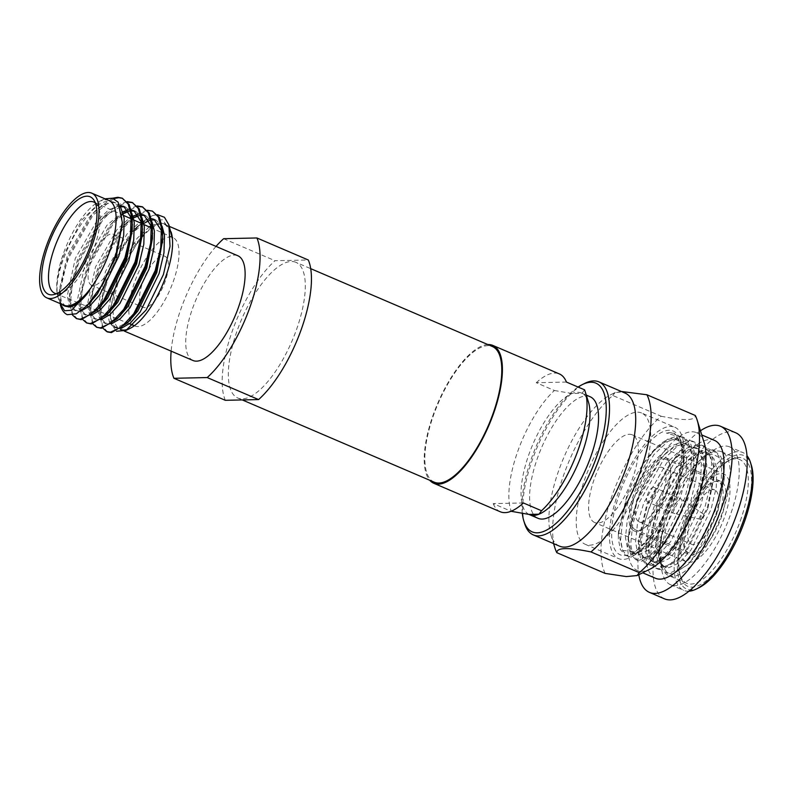 <?xml version="1.0" encoding="UTF-8"?>
<svg xmlns="http://www.w3.org/2000/svg" width="792" height="792" viewBox="0 0 792 792"><rect width="100%" height="100%" fill="white"/><g stroke="black" fill="none" stroke-linecap="round" stroke-linejoin="round"><path stroke-width="0.59" stroke-dasharray="3.96 2.97" d="M691.258 517.374A29.522 10.969 -66.8 0 0 691.515 544.252A29.522 10.969 -66.8 0 0 715.028 516.849A29.522 10.969 113.2 0 0 714.77 489.981A29.522 10.969 113.2 0 0 691.258 517.374M662.369 467.527A29.522 10.969 113.2 0 0 638.857 494.921A29.522 10.969 -66.8 0 0 639.114 521.799A29.522 10.969 -66.8 0 0 662.627 494.396A29.522 10.969 113.2 0 0 662.369 467.527L714.77 489.981M635.629 529.937A38.382 14.266 -66.8 0 1 635.293 495A38.382 14.266 113.2 0 1 665.864 459.38A38.382 14.266 113.2 0 1 666.191 494.317A38.382 14.266 -66.8 0 1 635.629 529.937L688.03 552.39A38.382 14.266 -66.8 0 0 718.591 516.77A38.382 14.266 113.2 0 0 718.265 481.833A38.382 14.266 113.2 0 0 687.694 517.453A38.382 14.266 -66.8 0 0 688.03 552.39M701.049 519.413A2.95 1.099 -66.8 0 1 700.95 516.711A2.95 1.099 113.2 0 1 703.365 514.008A2.95 1.099 113.2 0 1 703.326 516.651A2.95 1.099 -66.8 0 1 701.049 519.413L674.913 513.662A7.97 2.96 -66.8 0 0 681.061 506.207A7.97 2.96 113.2 0 0 681.169 499.049A7.97 2.96 113.2 0 0 680.991 498.95A7.97 2.96 113.2 0 0 674.636 506.345A7.97 2.96 -66.8 0 0 674.705 513.602A7.97 2.96 -66.8 0 0 674.913 513.662M647.608 501.989A7.97 2.96 -66.8 0 1 647.539 494.733A7.97 2.96 113.2 0 1 653.885 487.337A7.97 2.96 113.2 0 1 653.954 494.594A7.97 2.96 -66.8 0 1 647.608 501.989L674.705 513.602M121.384 328.304L119.434 328.611L113.82 327.086L109.405 322.195L107.633 312.88L115.582 275.764L137.075 238.352L149.233 226.928M151.351 225.621L160.261 222.869L164.102 223.651L169.498 228.908L172.27 238.531M116.107 328.066L111.692 323.176L109.92 310.335L117.869 276.745L139.362 239.333L143.936 234.293A57.44 21.354 113.2 0 1 161.509 223.413A57.44 21.354 113.2 0 1 165.092 224.077A57.44 21.354 113.2 0 1 170.914 231.403M104.98 198.812L102.604 199.841L81.883 219.929L64.211 253.945C57.875 271.646 55.717 285.734 57.757 296.208C50.866 270.052 88.1 198.327 109.87 201.287L113.721 202.059L119.146 207.385L121.909 217.127L122.235 224.057M65.726 306.474L61.311 301.584L59.539 288.753L67.478 255.153L88.971 217.741L93.129 213.137L103.267 204.999L112.157 202.267L116.008 203.039L120.513 206.86M57.757 296.208A57.44 21.354 -66.8 0 0 58.242 298.04A57.44 21.354 -66.8 0 0 61.905 304.336M88.991 303.663L76.834 310.365L73.517 309.811L69.102 304.92L67.32 295.604L75.27 258.489L96.763 221.077L109.019 209.593L120.037 205.603M80.863 311.088L75.794 310.791L71.389 305.9L69.607 296.584L69.617 293.07L77.557 259.469L99.049 222.057L103.198 217.453L120.463 206.702M98.832 308.197L86.912 314.681L83.586 314.127L79.18 309.246L77.398 299.921L85.348 262.805L106.841 225.393L122.859 211.751M128.205 210.048L131.205 209.989M91.159 315.355L85.873 315.107L81.467 310.226L79.685 300.901L79.685 297.386L87.635 263.786L109.128 226.373L113.276 221.77L123.404 213.642M129.017 211.315L131.432 210.929M108.91 312.513L96.99 318.998L93.664 318.453L89.258 313.563L87.476 304.237L95.426 267.122L116.919 229.71L129.452 218.047M131.195 216.978L132.937 216.067M138.273 214.365L141.283 214.305M101.237 319.671L95.951 319.423L91.545 314.543L89.763 305.217L89.763 301.702L97.713 268.102L119.206 230.69L123.354 226.086L133.482 217.958M139.085 215.632L141.501 215.246M118.988 316.84L107.069 323.314L103.742 322.77L99.337 317.879L97.555 308.553L105.504 271.448L126.997 234.036L139.253 222.552L151.361 218.622M111.306 323.987L106.029 323.75L101.614 318.859L99.841 309.533L99.841 306.019L107.791 272.418L129.284 235.016L133.432 230.403L143.57 222.275L152.47 219.532M131.442 218.077L132.274 229.947M124.908 206.94L126.086 207.355L131.908 213.464M141.52 222.394L142.352 234.264M134.987 211.256L136.165 211.672L141.986 217.78M151.599 226.71L152.42 238.58M145.065 215.582L146.243 215.988L152.064 222.097M161.677 231.036L162.548 240.342M129.066 321.156L117.147 327.631M155.143 219.899L156.311 220.305L162.142 226.413M698.96 587.723A72.626 26.997 113.2 0 1 686.001 522.938A72.626 26.997 113.2 0 1 739.302 454.697A72.626 26.997 113.2 0 1 751.38 465.379M688.961 591.198A74.992 27.868 113.2 0 1 683.684 590.357A74.992 27.868 113.2 0 1 683.041 522.096A74.992 27.868 113.2 0 1 738.075 451.638A74.992 27.868 113.2 0 1 742.757 452.499A74.992 27.868 113.2 0 1 747.004 455.737M605.197 573.408A94.476 35.115 -66.8 0 1 612.216 495.277A94.476 35.115 113.2 0 1 661.172 416.236L612.8 395.505A94.476 35.115 113.2 0 0 563.845 474.557A94.476 35.115 -66.8 0 0 554.855 547.757M522.314 513.483A80.893 30.066 113.2 0 1 531.521 458.241A80.893 30.066 113.2 0 1 578.091 387.06M524.66 523.631A83.259 30.947 113.2 0 1 532.59 459.122A83.259 30.947 113.2 0 1 584.753 383.387M538.996 514.196A66.132 24.582 -66.8 0 0 540.698 513.434M216.028 246.401A85.615 31.819 -66.8 0 0 180.962 308.88A85.615 31.819 -66.8 0 0 171.151 351.143M225.334 400.307A85.615 31.819 113.2 0 1 232.353 330.907A85.615 31.819 113.2 0 1 275.032 260.716L308.296 259.994M743.282 521.681A69.676 25.898 -66.8 0 0 738.332 457.449A69.676 25.898 -66.8 0 0 730.848 459.528A69.676 25.898 -66.8 0 0 687.189 522.908A69.676 25.898 -66.8 0 0 680.556 576.893A69.676 25.898 -66.8 0 0 708.266 579.041A69.676 25.898 -66.8 0 0 743.282 521.681M740.312 520.839A67.31 25.017 -66.8 0 0 739.738 459.558A67.31 25.017 -66.8 0 0 735.53 458.786A67.31 25.017 -66.8 0 0 728.303 460.786A67.31 25.017 -66.8 0 0 686.129 522.027A67.31 25.017 -66.8 0 0 679.724 574.18A67.31 25.017 -66.8 0 0 686.713 583.298A67.31 25.017 -66.8 0 0 740.312 520.839M707.959 508.147L714.067 476.596L713.78 467.735L710.889 457.439L705.177 451.816L701.108 451.004L689.584 455.242L676.635 467.419L653.954 507.058L647.48 528.413L645.619 546.391L647.529 556.271L652.222 561.459L655.766 562.053L670.438 553.252L677.714 544.549L697.881 503.831L703.989 472.279L703.702 463.419L700.811 453.123L695.099 447.5L691.04 446.688L679.506 450.925L666.567 463.102L643.876 502.742L637.402 524.096L635.54 542.074L637.451 551.955L642.154 557.142L645.688 557.736L660.36 548.935L667.636 540.233L687.803 499.514L693.911 467.963L693.624 459.103L690.733 448.807L685.021 443.183L680.962 442.362L669.428 446.609L656.489 458.786L633.808 498.425L627.323 519.78L625.462 537.758L627.373 547.638L632.075 552.826L635.61 553.41L650.282 544.609L657.558 535.917L677.724 495.198L683.872 462.33L681.942 445.748L675.853 435.798L666.339 433.066L674.002 433.244L680.813 442.134L682.318 456.944L679.467 476.487L674.715 493.089L656.519 530.313L635.511 551.648L622.621 550.45L618.404 532.095L626.858 495.584C631.462 483.665 637.114 472.873 643.807 463.211L653.954 450.797L664.597 442.243L673.942 439.362L678.001 440.174L683.724 445.797L686.605 456.103L686.011 474.616L680.783 496.505L660.627 537.223L648.945 549.945L638.669 554.727L635.135 554.133L630.432 548.945L628.521 539.065L628.521 535.204L636.867 499.742L659.548 460.093L664.023 455.113L674.675 446.559L684.021 443.678L688.08 444.49L693.802 450.113L696.683 460.419L696.079 478.932L690.862 500.821L670.705 541.55L659.023 554.261L648.747 559.043L645.213 558.449L640.51 553.262L638.599 543.381L638.599 539.52L646.945 504.058L669.626 464.419L674.101 459.429L684.753 450.886L694.099 447.995L698.158 448.807L703.87 454.44L706.761 464.736L706.157 483.249L700.94 505.138L680.774 545.866L669.091 558.578L658.825 563.359L655.291 562.775L650.588 557.578L648.678 547.698L648.678 543.837L657.023 508.375L679.704 468.735L684.179 463.756L694.832 455.202L704.177 452.311L708.236 453.133L713.948 458.756L716.839 469.052L716.235 487.565L711.018 509.464L690.852 550.183L679.17 562.894L668.903 567.676L665.369 567.092L662.973 565.448L659.716 560.38L658.687 550.143L663.548 525.324L659.587 547.618L660.983 564.458L667.795 573.349L673.111 574.022L688.327 564.201L704.682 541.599L717.76 511.81L724.205 479.15L723.225 466.231L719.275 457.608L712.691 454.103L704.058 456.053L681.833 478.071C674.695 488.159 668.755 499.267 664.033 511.384L657.558 532.729L655.697 550.707L657.607 560.587L662.3 565.775L665.844 566.369L680.516 557.568L687.793 548.866L707.959 508.147M643.807 463.211A60.816 22.602 113.2 0 1 676.21 439.402A60.816 22.602 113.2 0 1 682.526 447.648A60.816 22.602 113.2 0 1 683.872 462.33M60.004 303.524L59.37 298.772A64.36 23.918 -66.8 0 0 60.707 305.999M108.88 200.485A56.974 21.176 113.2 0 0 99.208 201.524A56.974 21.176 113.2 0 0 63.499 253.361A56.974 21.176 -66.8 0 0 58.073 297.515A56.974 21.176 -66.8 0 0 63.994 305.237M127.195 201.623L117.671 204.91L106.94 213.632L102.109 219.008L78.18 260.994L69.419 298.416L69.429 302.643L72.498 315.038M77.458 319.027L72.448 313.523L70.399 303.059L72.339 284.021L79.16 261.41L103.089 219.424L115.909 207.108L127.581 202.079M132.7 202.683L133.195 202.871M137.273 205.94L127.75 209.227L117.018 217.948L112.187 223.324L88.258 265.31L79.497 302.732L79.507 306.959L82.655 319.493M87.536 323.344L82.526 317.839L80.477 307.375L82.418 288.337L89.239 265.726L113.167 223.74L125.987 211.424L137.65 206.405M142.778 206.999L143.273 207.197M147.352 210.256L137.828 213.543L127.086 222.265L122.265 227.641L98.337 269.627L89.575 307.048L89.585 311.276L92.733 323.809M97.614 327.67L92.605 322.166L90.555 311.692L92.486 292.654L99.307 270.042L123.245 228.056L136.897 215.167L149.064 210.652L153.351 211.513M107.682 331.987L102.683 326.482L100.633 316.008L102.564 296.97L109.385 274.359C115.879 257.845 123.988 243.698 133.7 231.917A64.36 23.918 113.2 0 1 153.163 215.414L137.165 226.591L132.343 231.957L108.415 273.943L99.653 311.375L99.663 315.592L102.811 328.126M116.503 331.264L111.326 324.601L109.87 311.83L117.968 276.982C124.968 259.271 133.62 245.035 143.936 234.293L143.52 234.719M171.141 232.125A56.974 21.176 113.2 0 0 165.31 224.661A56.974 21.176 113.2 0 0 119.929 277.547A56.974 21.176 -66.8 0 0 120.424 329.413L124.394 331.115M128.106 329.234A56.974 21.176 -66.8 0 0 130.096 328.373M153.163 215.414L157.529 214.691M170.745 230.848L162.578 219.839L149.431 220.433M143.817 223.443L133.7 231.917M634.036 530.858A39.857 14.81 -66.8 0 1 633.699 494.584A39.857 14.81 113.2 0 1 665.438 457.598A39.857 14.81 113.2 0 1 665.775 493.871A39.857 14.81 -66.8 0 1 634.036 530.858L689.466 554.608A39.857 14.81 -66.8 0 0 721.205 517.621A39.857 14.81 113.2 0 0 720.859 481.338A39.857 14.81 113.2 0 0 689.119 518.324A39.857 14.81 -66.8 0 0 689.466 554.608M685.961 518.394A47.708 17.731 -66.8 0 0 686.367 561.825A47.708 17.731 -66.8 0 0 724.363 517.552A47.708 17.731 113.2 0 0 723.947 474.121A47.708 17.731 113.2 0 0 685.961 518.394M594.673 522.532A47.708 17.731 -66.8 0 1 594.257 479.101A47.708 17.731 113.2 0 1 632.254 434.828A47.708 17.731 113.2 0 1 632.659 478.259A47.708 17.731 -66.8 0 1 594.673 522.532L686.367 561.825M641.599 413.008A71.448 26.552 113.2 0 0 584.704 479.318A71.448 26.552 -66.8 0 0 585.318 544.351A71.448 26.552 -66.8 0 0 642.213 478.051A71.448 26.552 113.2 0 0 641.599 413.008L674.853 427.264A71.448 26.552 113.2 0 1 675.467 492.297A71.448 26.552 -66.8 0 1 618.572 558.607A71.448 26.552 -66.8 0 1 617.958 493.565A71.448 26.552 113.2 0 1 674.853 427.264M619.621 493.525A67.31 25.017 -66.8 0 0 631.63 553.578A67.31 25.017 -66.8 0 0 673.804 492.337A67.31 25.017 113.2 0 0 680.219 440.184A67.31 25.017 113.2 0 0 653.449 438.105A67.31 25.017 113.2 0 0 619.621 493.525M660.983 564.458L661.577 566.409A67.31 25.017 -66.8 0 1 667.993 514.255A67.31 25.017 113.2 0 1 710.167 453.014A67.31 25.017 113.2 0 1 721.591 451.787A67.31 25.017 113.2 0 1 722.175 513.067A67.31 25.017 -66.8 0 1 668.577 575.527L686.713 583.298M223.641 238.699L275.032 260.716M91.634 285.278A27.75 10.316 -66.8 0 1 91.387 260.014A27.75 10.316 113.2 0 1 113.494 234.264A27.75 10.316 113.2 0 1 113.731 259.519A27.75 10.316 -66.8 0 1 91.634 285.278L143.025 307.296A27.75 10.316 -66.8 0 0 165.122 281.546A27.75 10.316 113.2 0 0 164.885 256.281A27.75 10.316 113.2 0 0 142.778 282.031A27.75 10.316 -66.8 0 0 143.025 307.296M135.105 326.066A48.124 17.889 -66.8 0 1 134.581 282.209A48.124 17.889 113.2 0 1 173.012 237.6A48.124 17.889 113.2 0 1 173.319 281.368A48.124 17.889 -66.8 0 1 135.105 326.066L133.264 325.314M95.327 202.93A49.599 18.434 113.2 0 1 97.267 204.999A49.599 18.434 113.2 0 1 94.307 247.243A49.599 18.434 -66.8 0 1 59.252 293.713L53.183 294.713M56.42 293.733A49.599 18.434 -66.8 0 0 59.252 293.713M112.622 198.218L96.862 209.316L92.03 214.691L68.102 256.677L59.351 294.099L59.37 298.772M67.3 314.681C57.4 310.9 58.083 285.031 69.082 257.093L93.011 215.107L113.721 198.594M122.621 198.356L123.116 198.554M192.981 360.499A56.974 21.176 -66.8 0 1 192.486 308.632A56.974 21.176 113.2 0 1 237.867 255.757M295.881 262.31A73.804 27.433 113.2 0 0 237.105 330.799A73.804 27.433 -66.8 0 0 237.749 397.99A73.804 27.433 -66.8 0 0 296.525 329.502A73.804 27.433 113.2 0 0 295.881 262.31L310.712 268.656M434.244 482.189A73.804 27.433 -66.8 0 1 433.61 414.998A73.804 27.433 113.2 0 1 492.386 346.51M487.852 344.57A74.992 27.868 113.2 0 0 433.135 415.008A74.992 27.868 -66.8 0 0 429.719 480.249M523.383 502.96L493.208 503.623L511.068 511.276M566.428 382.061L536.263 382.724L554.4 390.496A74.992 27.868 113.2 0 0 517.78 451.282A74.992 27.868 -66.8 0 0 511.345 511.394M500.287 511.771A74.992 27.868 113.2 0 1 493.208 503.623M554.4 390.496L572.032 393.515L582.051 393.297L584.575 389.832M536.263 382.724A74.992 27.868 113.2 0 1 559.36 373.923M528.987 514.414A66.132 24.582 -66.8 0 1 528.898 454.44A66.132 24.582 113.2 0 1 572.032 393.515A66.132 24.582 113.2 0 1 581.566 393.07A66.132 24.582 113.2 0 1 582.051 393.297A66.132 24.582 113.2 0 1 588.436 402.029M538.035 518.314A66.132 24.582 -66.8 0 1 537.461 458.113A66.132 24.582 113.2 0 1 590.129 396.743M559.508 546.143A83.259 30.947 -66.8 0 1 550.866 534.857A83.259 30.947 -66.8 0 1 558.786 470.349A83.259 30.947 113.2 0 1 610.959 394.614A83.259 30.947 113.2 0 1 625.086 393.089M704.187 442.807A74.992 27.868 113.2 0 0 696.406 432.64A74.992 27.868 113.2 0 0 636.689 502.227A74.992 27.868 -66.8 0 0 637.332 570.497A74.992 27.868 -66.8 0 0 650.064 569.121M612.8 395.505L615.018 392.594L621.284 391.466M661.172 416.236C683.991 420.889 695.366 420.641 695.277 415.483M655.469 578.269A74.992 27.868 -66.8 0 1 654.826 509.998A74.992 27.868 113.2 0 1 714.542 440.411M700.465 430.759A90.338 33.581 113.2 0 0 648.648 510.137A90.338 33.581 -66.8 0 0 638.778 574.735M664.538 598.851A90.338 33.581 -66.8 0 1 663.755 516.612A90.338 33.581 113.2 0 1 735.699 432.778M729.66 446.886A74.992 27.868 113.2 0 0 669.943 516.483A74.992 27.868 -66.8 0 0 670.586 584.743A74.992 27.868 -66.8 0 0 730.303 515.156A74.992 27.868 113.2 0 0 729.66 446.886L742.757 452.499M661.577 566.409A67.31 25.017 -66.8 0 0 668.577 575.527M681.833 478.071A60.816 22.602 113.2 0 0 665.062 511.82A60.816 22.602 -66.8 0 0 659.271 558.944A60.816 22.602 -66.8 0 0 662.973 565.448M663.548 525.324L658.617 551.866L658.627 556.222L660.726 566.904L665.844 572.517L669.676 573.161L680.803 568.022L693.465 554.321L715.315 510.434L720.997 486.832L721.7 466.874L718.621 455.776L712.493 449.727L708.127 448.856L698.148 451.955L686.773 461.102L681.823 466.617L657.449 509.434L648.549 547.549L648.549 551.905L650.648 562.577L655.766 568.201L659.597 568.844L670.735 563.706L683.387 550.004L705.236 506.108L710.919 482.516L711.622 462.558L708.543 451.46L702.415 445.411L698.049 444.54L688.08 447.638L676.695 456.786L671.745 462.3L647.371 505.108L638.471 543.233L638.471 547.589L640.57 558.261L645.688 563.884L649.519 564.528L660.657 559.38L673.309 545.688L695.158 501.791L700.841 478.2L701.544 458.241L698.465 447.143L692.337 441.094L687.971 440.223L678.001 443.322L666.616 452.47L661.667 457.984L637.303 500.792L628.393 538.916L628.393 543.272L630.501 553.945L635.61 559.558L639.441 560.211L650.578 555.063L663.231 541.372L685.08 497.475L690.763 473.883L691.466 453.925L688.387 442.827L682.259 436.778L677.903 435.907L667.923 438.996L656.538 448.153L651.598 453.668L627.224 496.475L618.314 534.6L618.324 538.946L620.423 549.628L625.532 555.241L629.363 555.885L640.5 550.747L653.153 537.055L675.002 493.159L679.467 476.487M673.111 574.022L688 564.538L695.742 555.301L717.601 511.414L724.274 477.21L723.977 467.854L720.908 456.756L714.77 450.707L710.414 449.836L698.019 454.44L684.11 467.597L659.736 510.414L652.796 533.471L650.836 552.885L652.935 563.558L658.053 569.181L661.884 569.824L677.922 560.221L685.674 550.984L707.523 507.088L714.196 472.883L713.909 463.538L710.83 452.44L704.702 446.391L700.336 445.52L687.941 450.123L674.032 463.28L649.658 506.088L642.718 529.145L640.758 548.569L642.856 559.241L647.975 564.854L651.806 565.508L667.844 555.905L675.596 546.668L697.445 502.772L704.128 468.567L703.831 459.221L700.752 448.123L694.624 442.075L690.258 441.203L677.873 445.807L663.953 458.964L639.58 501.772L632.64 524.829L630.679 544.252L632.778 554.925L637.897 560.538L641.728 561.182L657.766 551.578L665.518 542.352L687.367 498.455L694.049 464.251L693.752 454.905L690.673 443.807L684.545 437.758L680.179 436.887L667.795 441.481L653.875 454.638L629.511 497.455L622.562 520.512L620.601 539.926L622.71 550.608L627.818 556.222L631.65 556.865L647.698 547.262L655.439 538.035L677.289 494.139L683.971 459.934L683.674 450.589L680.595 439.491L674.467 433.432L670.111 432.571L666.339 433.066M639.114 521.799L691.515 544.252M665.864 459.38L718.265 481.833M703.365 514.008L681.169 499.049M653.885 487.337L680.991 498.95M73.517 309.811L75.794 310.791M83.586 314.127L85.873 315.107M93.664 318.453L95.951 319.423M103.742 322.77L106.029 323.75M113.721 202.059L116.008 203.039M123.799 206.375L126.086 207.355M133.878 210.692L136.165 211.672M143.956 215.008L146.243 215.988M154.034 219.335L156.311 220.305M705.167 451.816L708.236 453.123M695.099 447.5L698.158 448.807M685.021 443.183L688.08 444.49M676.21 439.402L678.001 440.174M652.232 561.459L655.291 562.775M642.154 557.142L645.213 558.449M632.075 552.826L635.135 554.133M58.073 297.515L58.242 298.04M99.208 201.524L102.604 199.841M665.438 457.598L720.859 481.338M632.254 434.828L723.947 474.121M585.318 544.351L618.572 558.607M721.591 451.787L739.738 459.558M728.303 460.786L730.848 459.528M113.494 234.264L164.885 256.281M173.012 237.6L151.658 228.017M144.035 224.601L141.57 223.493M133.927 220.057L131.482 218.968M123.809 215.523L93.991 202.138M129.482 323.77L54.915 293.307M97.267 204.999L93.802 199.911M165.31 224.661L169.379 226.413M237.749 397.99L242.283 399.93M581.566 393.07L586.288 395.089M550.866 534.857L553.568 543.599M610.959 394.614L615.018 392.594M696.406 432.64L701.752 434.937M637.332 570.497L642.688 572.784M670.586 584.743L683.684 590.357M679.724 574.18L680.556 576.893M659.271 558.944L659.716 560.38M704.058 456.053L710.167 453.014M662.3 565.775L665.369 567.092M635.511 551.648L631.63 553.578M682.526 447.648L681.942 445.748M680.813 442.134L680.219 440.184M164.102 223.651L165.092 224.077M59.539 288.753L59.351 294.099M93.129 213.137L96.862 209.316M69.617 293.07L69.419 298.416M103.198 217.453L106.94 213.632M79.685 297.386L79.497 302.732M113.276 221.77L117.018 217.948M89.763 301.702L89.575 307.048M123.354 226.086L127.086 222.265M99.841 306.019L99.653 311.375M133.432 230.403L137.165 226.591M109.92 310.335L109.87 311.83M658.687 550.143L658.617 551.866M686.773 461.102L684.179 463.756M648.549 547.549L648.678 543.837M676.695 456.786L674.101 459.429M638.471 543.233L638.599 539.52M666.616 452.47L664.023 455.113M628.393 538.916L628.521 535.204M656.538 448.153L653.954 450.797M618.314 534.6L618.404 532.095M724.205 479.15L724.274 477.21M680.516 557.568L677.922 560.221M714.067 476.596L714.196 472.883M670.438 553.252L667.844 555.905M703.989 472.279L704.128 468.567M660.36 548.935L657.766 551.578M693.911 467.963L694.049 464.251M650.282 544.609L647.698 547.262M683.842 463.637L683.971 459.934M667.795 573.349L665.844 572.517M714.77 450.707L712.493 449.727M658.053 569.181L655.766 568.201M704.702 446.391L702.415 445.411M647.975 564.854L645.688 563.884M694.624 442.075L692.337 441.094M637.897 560.538L635.61 559.558M684.545 437.758L682.259 436.778M627.818 556.222L625.532 555.241"/><path stroke-width="1.19" d="M117.147 327.631L113.82 327.086M149.233 226.928L151.351 225.621M69.043 307.029L64.211 305.821A57.44 21.354 -66.8 0 0 67.795 306.484A57.44 21.354 -66.8 0 0 89.575 290.654C81.853 301.019 75.012 306.484 69.043 307.029M61.905 304.336A57.44 21.354 -66.8 0 0 64.211 305.821M120.463 206.702L124.908 206.94M122.859 211.751L128.205 210.048M123.404 213.642L129.017 211.315M131.432 210.929L134.987 211.256M129.452 218.047L131.195 216.978M132.937 216.067L138.273 214.365M133.482 217.958L139.085 215.632M141.501 215.246L145.065 215.582M122.235 224.057L116.474 255.321L97.505 293.802L88.991 303.663M120.513 206.86L124.195 218.097L123.661 235.61L118.76 256.291L99.792 294.782L89.882 305.9L80.863 311.088M120.037 205.603L123.799 206.375L131.442 218.077M122.136 198.139L129.136 204.494L132.165 215.384L132.274 229.947L126.552 259.637L107.583 298.129L98.832 308.197M131.908 213.464L134.264 222.423L133.729 239.927L128.839 260.618L109.86 299.109L100.089 310.108L91.159 315.355M131.205 209.989L133.878 210.692L141.52 222.394M82.655 319.493L86.556 322.928L90.318 323.562L101.227 318.513L113.622 305.078L135.036 262.013L140.59 238.867L141.263 219.285L138.244 208.395L132.215 202.455L139.214 208.811L142.243 219.701L142.352 234.264L136.63 263.954L117.661 302.445L108.91 312.513M141.986 217.78L144.342 226.74L143.807 244.243L138.917 264.934L119.939 303.425L110.167 314.424L101.237 319.671M141.283 214.305L143.956 215.008L151.599 226.71M92.733 323.809L96.634 327.245L100.396 327.878L111.296 322.829L123.701 309.395L145.104 266.33L150.668 243.184L151.341 223.601L148.312 212.711L142.293 206.771L149.292 213.127L152.321 224.017L152.42 238.58L146.708 268.27L127.73 306.761L118.988 316.84M152.064 222.097L154.42 231.056L153.886 248.559L148.995 269.25L130.017 307.742L120.245 318.74L111.306 323.987M151.361 218.622L154.034 219.335L161.677 231.036M162.548 240.342L156.786 272.587L137.808 311.078L129.066 321.156M152.47 219.532L155.143 219.899M162.142 226.413L164.498 235.373L163.964 252.876L159.073 273.567L140.095 312.058L130.324 323.057L121.384 328.304M747.004 455.737A74.992 27.868 113.2 0 1 750.539 462.667L751.38 465.379A72.626 26.997 113.2 0 1 744.47 521.651A72.626 26.997 113.2 0 1 698.96 587.723L696.416 588.991A74.992 27.868 113.2 0 1 688.961 591.198M750.539 462.667A74.992 27.868 113.2 0 1 743.401 520.77A74.992 27.868 113.2 0 1 696.416 588.991M553.568 543.599L554.855 547.757A94.476 35.115 -66.8 0 0 556.835 552.677L605.197 573.408L626.323 576.576L637.095 575.566L639.312 572.656A94.476 35.115 -66.8 0 0 688.268 493.614A94.476 35.115 113.2 0 0 697.257 420.403A94.476 35.115 113.2 0 0 695.277 415.483L646.916 394.762A94.476 35.115 113.2 0 1 639.896 472.883A94.476 35.115 -66.8 0 1 590.951 551.925L639.312 572.656M578.091 387.06A80.893 30.066 113.2 0 1 582.209 384.655A80.893 30.066 113.2 0 1 590.891 382.239A80.893 30.066 113.2 0 1 596.643 456.816A80.893 30.066 113.2 0 1 555.994 523.413A80.893 30.066 113.2 0 1 523.819 520.918A80.893 30.066 113.2 0 1 522.314 513.483M582.209 384.655L584.753 383.387A83.259 30.947 113.2 0 1 593.693 380.902A83.259 30.947 113.2 0 1 598.891 381.863A83.259 30.947 113.2 0 1 599.613 457.657A83.259 30.947 113.2 0 1 533.313 534.917A83.259 30.947 113.2 0 1 524.66 523.631L523.819 520.918M528.987 514.414A66.132 24.582 113.2 0 0 529.472 514.642A66.132 24.582 113.2 0 0 538.996 514.196L540.698 513.434A66.132 24.582 -66.8 0 0 582.14 453.272A66.132 24.582 113.2 0 0 588.436 402.029L585.278 391.852A74.992 27.868 113.2 0 1 578.14 449.955A74.992 27.868 -66.8 0 1 541.52 510.741L538.996 514.196L528.987 514.414L511.068 511.276M171.151 351.143A85.615 31.819 -66.8 0 0 173.943 378.289L225.334 400.307L258.588 399.574L207.197 377.556A85.615 31.819 -66.8 0 0 249.886 307.375A85.615 31.819 -66.8 0 0 256.905 237.966L308.296 259.994A85.615 31.819 113.2 0 1 301.277 329.393A85.615 31.819 113.2 0 1 258.588 399.574M89.575 290.654L71.528 310.286L64.607 310.741L60.004 303.524M60.4 305.009L60.707 305.999A64.36 23.918 -66.8 0 0 67.3 314.681L76.309 313.79L87.278 305.474L103.237 283.427L116.038 254.252L122.305 222.423L118.147 202.198L112.494 198.188L104.98 198.812M63.994 305.237A56.974 21.176 -66.8 0 0 109.375 252.351A56.974 21.176 113.2 0 0 108.88 200.485L91.743 193.149A56.974 21.176 113.2 0 1 92.238 245.015A56.974 21.176 -66.8 0 1 46.867 297.891L63.994 305.237M132.215 202.455L127.195 201.623M127.581 202.079L132.7 202.683M142.54 228.918L136.006 262.429L114.593 305.494L106.969 314.582L91.288 323.978L86.556 322.928M142.293 206.771L137.273 205.94M137.65 206.405L142.778 206.999M152.618 233.234L146.084 266.746L124.671 309.811L117.048 318.899L101.366 328.294L96.634 327.245M102.811 328.126L106.712 331.571L110.474 332.195L121.374 327.145L133.779 313.711L155.183 270.646L160.746 247.5L161.419 227.918L158.39 217.028L152.371 211.088L147.352 210.256M152.371 211.088L159.37 217.453L162.4 228.334L162.687 237.56L156.163 271.062L134.749 314.127L127.126 323.225L111.444 332.61L107.682 331.987M72.498 315.038L76.478 318.612L80.239 319.245L91.149 314.196L103.544 300.762L124.958 257.697L130.512 234.541L131.195 214.969L128.165 204.079L122.146 198.139L117.859 197.287L112.622 198.218M132.462 224.601L125.928 258.113L104.514 301.178L96.901 310.266L81.21 319.661L76.478 318.612M157.529 214.691L164.449 217.285L168.924 224.928L170.023 246.391L163.409 274.547L146.094 310.009L126.086 330.363L116.503 331.264M120.424 329.413A56.974 21.176 -66.8 0 0 128.106 329.234M126.086 330.363L130.096 328.373A56.974 21.176 -66.8 0 0 165.805 276.537A56.974 21.176 113.2 0 0 171.23 232.383L171.062 231.858A57.44 21.354 113.2 0 1 172.27 238.531L168.924 224.928M149.431 220.433L143.817 223.443M216.028 246.401A85.615 31.819 -66.8 0 1 223.641 238.699L256.905 237.966M56.42 293.733A49.599 18.434 -66.8 0 1 54.915 293.307A49.599 18.434 -66.8 0 1 54.381 248.114A49.599 18.434 113.2 0 1 93.991 202.138A49.599 18.434 113.2 0 1 95.327 202.93M90.644 245.055A53.005 19.701 113.2 0 1 53.183 294.713A53.005 19.701 113.2 0 1 47.966 245.985A53.005 19.701 113.2 0 1 93.802 199.911A53.005 19.701 113.2 0 1 90.644 245.055M46.867 297.891A56.974 21.176 -66.8 0 1 46.372 246.025A56.974 21.176 113.2 0 1 91.743 193.149M113.721 198.594L118.83 197.703L122.621 198.356M169.379 226.413L237.867 255.757A56.974 21.176 113.2 0 1 238.352 307.623A56.974 21.176 -66.8 0 1 192.981 360.499L124.394 331.115M207.197 377.556L173.943 378.289M310.712 268.656L492.386 346.51A73.804 27.433 113.2 0 1 493.02 413.691A73.804 27.433 -66.8 0 1 434.244 482.189L242.283 399.93M429.719 480.249A74.992 27.868 -66.8 0 0 433.778 483.278A74.992 27.868 -66.8 0 0 493.495 413.681A74.992 27.868 113.2 0 0 492.852 345.421L559.36 373.923A74.992 27.868 113.2 0 1 566.428 382.061L584.575 389.832A74.992 27.868 113.2 0 1 585.278 391.852M487.852 344.57A74.992 27.868 113.2 0 1 492.852 345.421M433.778 483.278L500.287 511.771A74.992 27.868 113.2 0 0 523.383 502.96L541.52 510.741M586.288 395.089L590.129 396.743A66.132 24.582 113.2 0 1 590.703 456.944A66.132 24.582 -66.8 0 1 538.035 518.314L529.472 514.642M598.891 381.863L625.086 393.089A83.259 30.947 113.2 0 1 625.809 468.884A83.259 30.947 -66.8 0 1 559.508 546.143L533.313 534.917M637.095 575.566L650.064 569.121A74.992 27.868 -66.8 0 0 697.049 500.91A74.992 27.868 113.2 0 0 704.187 442.807L697.257 420.403M590.951 551.925C568.111 547.262 556.736 547.519 556.835 552.677M621.284 391.466L646.916 394.762M701.752 434.937L714.542 440.411A74.992 27.868 113.2 0 1 715.186 508.682A74.992 27.868 -66.8 0 1 655.469 578.269L642.688 572.784M638.778 574.735A90.338 33.581 -66.8 0 0 649.43 592.376A90.338 33.581 -66.8 0 0 721.373 508.543A90.338 33.581 113.2 0 0 720.591 426.304L735.699 432.778A90.338 33.581 113.2 0 1 736.481 515.018A90.338 33.581 -66.8 0 1 664.538 598.851L649.43 592.376M700.465 430.759A90.338 33.581 113.2 0 1 720.591 426.304M106.712 331.571L107.692 331.987M151.658 228.017L144.035 224.601M141.57 223.493L133.927 220.057M131.482 218.968L123.809 215.523M133.264 325.314L129.482 323.77M122.305 222.423L122.196 225.631M87.278 305.474L90.555 302.128M96.901 310.266L100.633 306.445M106.969 314.582L110.712 310.761M117.048 318.899L120.79 315.077M162.687 237.56L162.499 242.897M127.126 323.225L130.868 319.404"/></g></svg>
